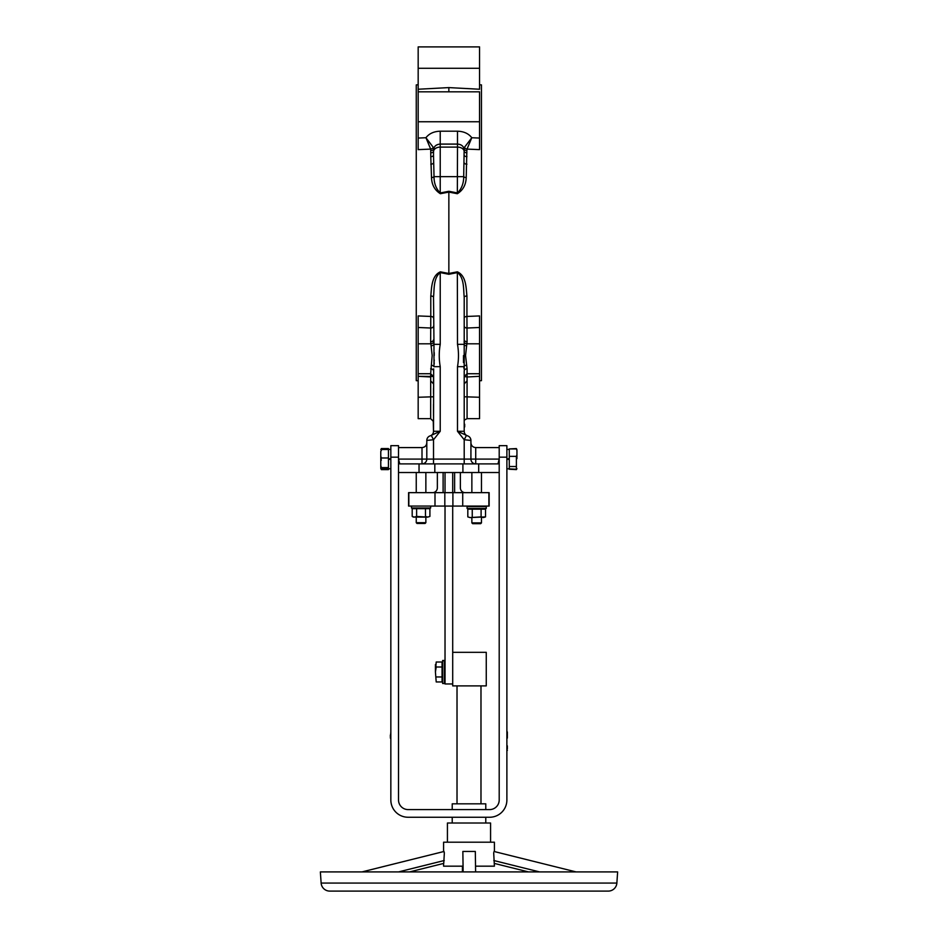 <?xml version="1.0" encoding="UTF-8"?>
<svg xmlns="http://www.w3.org/2000/svg" width="938" height="938" viewBox="0 0 938 938"><rect width="100%" height="100%" fill="white"/><g stroke="black" fill="none" stroke-linecap="round" stroke-linejoin="round"><path stroke-width="1.41" d="M418.172 380.769L416.261 380.664L416.261 84.889L418.172 84.783M433.52 326.166A2.873 1.853 0 0 1 430.648 328.019L418.172 327.491L418.172 315.93L430.788 316.446L430.788 296.009C431.621 288.224 431.398 275.737 440.379 271.832L448.856 273.474L448.856 191.27L457.498 192.97C461.637 188.773 463.712 183.332 463.7 176.637L464.158 149.224C463.466 146.082 461.238 144.37 457.498 144.089L440.227 144.089C436.487 144.37 434.259 146.082 433.567 149.224L433.52 155.192A2.873 1.477 0 0 1 430.788 156.658L430.683 149.107L425.934 137.734L433.262 147.336L433.567 149.224A2.873 1.583 1.5 0 1 430.859 150.572M479.553 380.769L481.464 380.664L481.464 84.889L479.553 84.783M464.204 297.229C463.36 289.291 464.404 277.941 457.498 272.583L448.856 274.283L448.856 273.474L457.345 271.832C466.327 275.713 466.08 288.177 466.936 296.009A2.873 1.219 0 0 0 464.204 297.229L464.204 369.255M466.936 296.009L466.936 316.446L479.553 315.93L479.553 418.653L467.077 418.653L464.685 419.943M464.204 401.288L464.204 405.322M464.204 412.509L464.204 424.234M464.204 318.064A2.873 1.618 0 0 1 466.936 316.446L467.077 341.702L465.553 355.514L467.077 368.833A2.873 2.099 0 0 0 464.204 370.932L464.204 371.671M418.172 46.9L479.553 46.9L418.172 46.9L418.172 89.239L448.856 87.597L479.553 89.239L448.856 87.597L418.172 89.239L418.172 138.062L425.934 137.734C429.147 133.559 433.919 131.379 440.227 131.203L457.498 131.203C463.806 131.379 468.578 133.559 471.791 137.734L467.042 149.107A2.873 1.606 15.8 0 1 464.462 147.336L471.791 137.734L479.553 138.062L479.553 149.623L467.042 149.107L466.866 150.572A2.873 1.583 -1.5 0 1 464.158 149.224L464.462 147.336M479.553 46.9L479.553 89.239M418.172 91.818L479.553 91.818L479.553 138.062M433.52 383.865L430.788 380.992L433.52 383.865L433.52 376.478L418.172 376.314L418.172 418.653L430.648 418.653L430.694 373.734M418.172 327.491L418.172 373.734L430.648 373.734L432.172 355.514L430.648 341.702L430.788 316.446A2.873 1.618 0 0 1 433.52 318.064M433.661 368.857L433.52 431.281A4.796 4.796 0 0 1 430.167 435.853A4.796 4.796 0 0 0 433.52 431.281A4.796 4.796 0 0 1 430.167 435.853L440.227 431.281L433.52 439.734L426.802 440.426A4.796 4.796 0 0 1 430.167 435.853A4.796 4.796 0 0 0 433.52 431.281L433.227 420.283M431.339 435.513L433.52 439.734L433.52 459.092L464.204 459.092L464.204 463.888M430.648 376.982L418.172 376.314L418.172 373.734M430.812 152.8A2.873 1.548 0.8 0 0 433.532 151.393A6.718 4.596 0 0 1 440.227 147.102L440.227 192.97C436.076 188.749 434.001 183.309 434.024 176.637L433.52 155.192M466.866 150.572L466.209 177.704C465.905 184.903 462.95 190.25 457.345 193.72L448.856 192.079L440.379 193.72L440.227 192.97L448.856 191.27M466.936 156.658A2.873 1.477 0 0 1 464.204 155.192M466.936 164.173A2.873 1.325 0 0 1 464.204 162.849M457.345 193.72L457.498 147.102A6.718 4.596 0 0 1 464.193 151.393A2.873 1.548 -0.8 0 0 466.913 152.8M440.379 193.72C434.763 190.203 431.797 184.868 431.515 177.704L430.788 156.658M433.52 162.849A2.873 1.325 0 0 1 430.788 164.173M433.262 147.336A2.873 1.606 -15.8 0 1 430.683 149.107L418.172 149.623L418.172 138.062M448.856 91.818L448.856 87.597M467.03 373.734L467.077 376.982L464.204 376.501L464.204 383.888L466.936 380.992L464.204 383.865M464.204 388.285L464.204 398.169M464.685 426.896C464.685 433.18 464.685 433.18 464.685 426.896L464.685 424.234M464.204 370.932L464.204 431.281A4.796 4.796 0 0 0 467.558 435.853A4.796 4.796 0 0 1 464.204 431.281A4.796 4.796 0 0 0 467.558 435.853A4.796 4.796 0 0 1 470.923 440.426L464.204 439.734L457.498 431.281L467.558 435.853A4.796 4.796 0 0 1 470.923 440.426L470.923 459.092A4.796 4.796 0 0 0 475.718 463.888A4.796 4.796 0 0 1 470.923 459.092A4.796 4.796 0 0 0 475.718 463.888L475.718 459.092L499.204 459.092L497.972 463.888L399.752 463.888L398.521 459.092L422.006 459.092L422.006 447.578C424.926 447.297 426.52 445.702 426.802 442.783M499.204 472.518L398.521 472.518M466.385 435.513L464.204 439.734L464.204 459.092L475.718 459.092L475.718 447.578C472.799 447.297 471.204 445.702 470.923 442.783M434.188 363.956L434.224 362.643M434.235 361.2L434.235 359.887M434.235 355.549L434.235 352.641M463.489 355.549L463.501 362.619M463.747 366.735L464.064 368.857M464.204 431.281L457.498 431.281L457.498 366.676L463.747 366.676A2.873 1.489 -13.8 0 1 466.421 365.152M457.498 366.676C458.799 359.277 458.799 351.832 457.498 344.34L463.747 344.34A2.873 1.489 13.8 0 0 466.421 345.864M457.345 271.832L457.498 344.34M479.553 327.491L467.077 328.019A2.873 1.853 -0 0 1 464.204 326.166M467.077 341.702A2.873 1.853 0 0 1 464.204 339.849M479.553 343.8L466.913 343.8A2.873 1.841 8.9 0 1 464.087 341.948M433.52 388.285L433.52 393.866M433.52 404.208L433.52 415.769M433.52 420.283L433.52 422.932M452.902 506.074L408.581 506.074L408.581 492.649L489.144 492.649L489.144 506.074L452.902 506.074L452.902 492.649M445.022 506.074L445.022 683.966L452.702 683.966L452.702 685.889L486.259 685.889L486.259 652.32L452.702 652.32M452.702 506.074L452.702 683.966M454.613 492.649L454.613 472.518M465.166 492.649A4.796 4.796 0 0 1 460.37 487.854L460.37 472.518M445.022 472.518L445.022 492.649M452.702 472.518L452.702 492.649M437.354 472.518L437.354 487.854A4.796 4.796 0 0 1 432.559 492.649M443.111 492.649L443.111 472.518M422.006 463.888A4.796 4.796 0 0 0 426.802 459.092A4.796 4.796 0 0 1 422.006 463.888L422.006 459.092L426.802 459.092L426.802 440.426A4.796 4.796 0 0 1 430.167 435.853M448.856 274.283L440.227 272.583L440.227 344.34L433.977 344.34L433.52 297.229A2.873 1.219 0 0 0 430.788 296.009M440.379 271.832L440.227 272.583C433.321 277.941 434.353 289.314 433.52 297.229M431.304 345.864A2.873 1.489 -13.8 0 0 433.977 344.34L433.977 366.676L440.227 366.676L440.227 431.281L433.52 431.281M440.227 344.34C438.925 351.715 438.925 359.16 440.227 366.676M433.52 339.849A2.873 1.853 0 0 1 430.648 341.702M433.637 341.948A2.873 1.841 -8.9 0 1 430.8 343.8L418.172 343.8M433.977 366.676A2.873 1.489 13.8 0 0 431.304 365.152M433.52 370.932A2.873 2.099 0 0 0 430.648 368.833M507.352 735.029C507.352 731.101 507.352 731.101 507.352 735.029L507.352 731.933L507.352 738.089L506.883 735.228M507.352 731.933L507.352 733.926L507.352 731.933M507.352 750.435L507.352 750.435C507.352 754.457 507.352 754.457 507.352 750.435L506.883 748.735M507.352 745.851L507.352 748.735L506.883 745.851M608.246 891.1L329.754 891.1A8.63 8.63 0 0 1 321.136 883.068L320.362 871.918L617.638 871.918L616.864 883.068A8.63 8.63 0 0 1 608.246 891.1M475.613 871.918L475.32 851.458L462.856 851.458L463.138 871.543M493.681 852.701L494.408 866.173L475.531 866.173M463.067 866.173L443.592 866.173L443.592 863.429M494.408 851.575L494.408 842.195L443.592 842.195L443.592 851.575L361.939 871.918M443.744 863.394L409.543 871.918L443.744 863.394L444.366 852.701L443.592 851.575M490.574 842.195L490.574 823.013L447.426 823.013L447.426 842.195M493.986 851.47L576.061 871.918M462.469 866.173L462.387 871.918M444.061 851.458L361.986 871.918M390.36 735.029C390.36 733 390.36 733 390.36 735.029C390.36 737.045 390.36 737.045 390.36 735.029C390.36 731.101 390.36 731.101 390.36 735.029C390.36 738.956 390.36 738.956 390.36 735.029M390.841 753.507L390.841 741.231M485.778 823.013L485.778 817.256M452.222 823.013L452.222 817.256M485.778 809.588L485.778 803.831L452.222 803.831L452.222 809.588M457.017 685.889L457.017 803.831M480.983 685.889L480.983 803.831M398.521 799.997A9.591 9.591 0 0 0 408.112 809.588L489.613 809.588A9.591 9.591 0 0 0 499.204 799.997L499.204 445.667L506.883 445.667L506.883 799.997A17.259 17.259 0 0 1 489.613 817.256L408.112 817.256A17.259 17.259 0 0 1 390.841 799.997L390.841 445.667L398.521 445.667L398.521 799.997M506.883 445.667L499.204 445.667M390.36 738.089L390.841 731.933M390.36 735.345L390.36 736.846L390.36 735.345M467.077 508.466L467.077 506.555L486.259 506.555L486.259 508.466L467.077 508.466M411.465 506.074L411.465 507.997L430.648 507.997L430.648 506.074M467.816 516.897L470.032 517.577L467.816 516.897L467.816 509.158L481.1 509.158L481.1 516.897L470.032 517.577L485.532 516.897L485.532 508.607M472.248 509.158L472.248 516.897M481.1 516.897L483.316 517.577L481.1 516.897M481.1 509.158L485.532 509.158M483.234 508.466L481.475 508.466M483.316 517.577L485.532 516.897M412.192 508.677L412.192 516.428L414.408 517.108L416.624 516.428L416.624 508.677L412.192 508.677L414.326 507.997M425.477 508.677L425.477 516.428L427.693 517.108L429.909 516.428L429.909 508.677L416.624 508.677M412.192 516.428L413.377 517.108L427.693 517.108L416.624 516.428M427.693 517.108L425.864 517.108L427.693 517.108M467.816 509.158L468.062 508.466M427.611 507.997L425.864 507.997M416.249 517.108L414.408 517.108M480.655 523.685L472.67 523.685L471.861 522.876L481.475 522.876L480.678 523.685M425.055 523.474L417.047 523.474L416.249 522.677L425.864 522.677L425.055 523.474M444.424 683.485L445.022 682.887L444.424 683.485L444.424 660.469L442.63 660.469L442.63 683.485L444.424 683.485L442.63 683.485M435.431 664.503L436.205 667L435.431 664.503L435.431 671.983L436.205 662.017L442.056 662.017L442.056 667L436.205 667L435.431 671.983L436.205 681.949L435.431 671.983M442.056 667L442.056 681.949L436.205 681.949M442.056 676.966L436.205 676.966M390.841 468.777L388.449 468.777L388.449 459.374L390.841 459.374M381.332 450.592L381.332 449.478L388.449 449.478L388.449 457.979L388.449 449.408L390.841 449.408M388.449 458.799L390.841 458.799M506.883 449.408L509.275 449.408L509.275 468.777L506.883 468.777L516.392 469.246L516.392 456.36L516.944 454.696L516.944 458.647M509.275 458.799L506.883 458.799M516.392 456.36L509.275 456.36L509.275 459.374L506.883 459.374M380.781 449.748L381.332 448.575L388.449 448.575L388.449 449.408M381.332 449.478L381.332 448.575M388.449 468.777L388.449 469.61L381.332 469.61L380.781 468.461L388.449 468.707L388.449 467.593L381.332 467.593L380.781 465.436L380.781 467.839L381.332 467.593M381.332 469.61L380.781 468.425M380.781 467.839L380.781 468.461M380.781 465.436L380.781 458.049L381.332 460.206M380.781 458.049L380.781 456.067L381.332 457.979L388.449 457.979L388.449 467.593M380.781 451.377L380.781 460.136L381.332 457.979M509.275 466.526L516.392 466.526M516.392 448.927L516.944 450.592L516.392 448.927L509.275 448.927L516.392 448.575L516.944 449.748L516.392 448.575M509.275 456.36L509.275 448.927M516.944 454.696L516.944 450.592M509.275 469.246L516.392 469.61L516.944 468.637M467.077 376.982L479.553 376.314L467.077 376.982L467.077 418.653M464.204 396.774L479.553 397.266M418.172 397.266L433.52 396.774M440.227 131.203L440.227 147.102L457.498 147.102L457.498 131.203M431.515 177.704A2.873 1.079 -9.5 0 0 434.024 176.637L463.7 176.637A2.873 1.079 9.5 0 0 466.209 177.704M418.172 121.752L479.553 121.752M418.172 68.286L479.553 68.286M467.077 368.833L467.077 373.734L479.553 373.734M419.04 463.888L419.04 472.518M434.822 463.888L434.822 472.518M462.903 463.888L462.903 472.518M478.685 463.888L478.685 472.518M475.718 463.888A4.796 4.796 0 0 1 470.923 459.092M426.802 459.092L433.52 459.092L433.52 463.888M408.839 506.074L408.839 492.649M434.998 506.074L434.998 492.649M444.823 506.074L444.823 492.649M462.727 506.074L462.727 492.649M488.886 506.074L488.886 492.649M321.136 883.068L616.864 883.068M444.237 860.521L398.498 871.918M493.798 860.521L539.549 871.918M494.267 863.394L528.457 871.918M398.521 457.169L390.841 457.169M506.883 457.169L499.204 457.169M398.521 447.578L422.006 447.578M475.718 447.578L499.204 447.578M467.077 373.734L464.204 376.607M430.648 373.734L433.52 376.607M430.648 418.653L433.52 421.525M481.475 472.518L481.475 492.649M481.475 517.577L481.475 522.876M471.861 472.518L471.861 492.649M471.861 517.577L471.861 522.876M425.864 472.518L425.864 492.649M425.864 517.108L425.864 522.677M416.249 472.518L416.249 492.649M416.249 516.627L416.249 522.677M444.424 660.469L445.022 661.067L442.63 660.469"/></g></svg>
